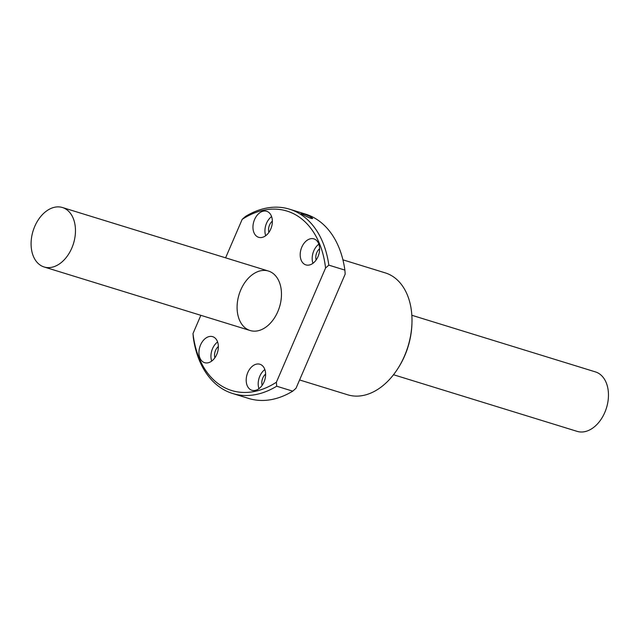 <?xml version="1.0" encoding="UTF-8"?>
<svg xmlns="http://www.w3.org/2000/svg" width="639" height="639" viewBox="0 0 639 639"><rect width="100%" height="100%" fill="white"/><g stroke="black" fill="none" stroke-linecap="round" stroke-linejoin="round"><path stroke-width="0.96" d="M393.504 374.734L577.105 431.357A31.111 21.159 -72.9 0 0 606.491 407.858A31.111 21.159 -72.9 0 0 595.436 371.898L411.843 315.275M34.746 226.43A31.111 21.159 -72.9 0 0 44.107 266.982A31.111 21.159 -72.9 0 0 73.501 243.483A31.111 21.159 -72.9 0 0 62.446 207.523A31.111 21.159 -72.9 0 0 34.746 226.43M276.695 386.212A96.449 65.585 107.1 0 1 232.644 393.504A96.449 65.585 107.1 0 1 193.305 337.528L193.002 333.534A93.901 63.852 -72.9 0 0 276.383 382.226L276.695 386.212L292.734 391.156L296.009 388.272L345.188 274.075L344.876 270.089A96.449 65.585 -72.9 0 0 305.538 214.113L289.491 209.169A96.449 65.585 107.1 0 1 328.829 265.145L344.876 270.089M328.829 265.145L325.563 268.029A93.901 63.852 -72.9 0 0 242.181 219.345L225.599 257.837M200.846 315.323L193.002 333.534M242.181 219.345L245.448 216.461A96.449 65.585 107.1 0 1 289.491 209.169M232.644 393.504L248.691 398.448A96.449 65.585 -72.9 0 0 292.734 391.156M276.383 382.226L325.563 268.029M311.401 217.172L312.647 218.514C311.568 219.281 301.113 214.009 301.137 213.434C302.638 213.41 306.065 214.656 311.401 217.172L310.043 218.035M240.751 289.962A31.111 21.159 107.1 0 1 268.452 271.048A31.111 21.159 107.1 0 1 279.499 307.016A31.111 21.159 107.1 0 1 250.113 330.515A31.111 21.159 107.1 0 1 240.751 289.962M304.555 264.306A13.611 9.258 107.1 0 1 301.4 248.148A13.611 9.258 107.1 0 1 313.917 238.882A13.611 9.258 107.1 0 1 318.749 254.618A13.611 9.258 107.1 0 1 305.897 264.897A13.611 9.258 107.1 0 1 304.555 264.306M257.301 236.718A13.611 9.258 107.1 0 1 254.154 220.559A13.611 9.258 107.1 0 1 266.663 211.293A13.611 9.258 107.1 0 1 271.495 227.029A13.611 9.258 107.1 0 1 258.643 237.309A13.611 9.258 107.1 0 1 257.301 236.718M203.306 362.097A13.611 9.258 107.1 0 1 200.159 345.931A13.611 9.258 107.1 0 1 212.667 336.665A13.611 9.258 107.1 0 1 217.5 352.401A13.611 9.258 107.1 0 1 204.648 362.68A13.611 9.258 107.1 0 1 203.306 362.097M250.56 389.686A13.611 9.258 107.1 0 1 247.405 373.519A13.611 9.258 107.1 0 1 259.921 364.254A13.611 9.258 107.1 0 1 264.754 379.989A13.611 9.258 107.1 0 1 251.902 390.269A13.611 9.258 107.1 0 1 250.56 389.686M299.587 379.957L347.696 394.798A63.78 43.372 -72.9 0 0 397.897 368.495A63.78 43.372 -72.9 0 0 411.955 322.911A63.78 43.372 -72.9 0 0 391.555 275.657A63.78 43.372 -72.9 0 0 385.285 272.893L342.927 259.833M411.955 322.911L411.931 323.901A61.232 41.639 107.1 0 1 398.432 367.657L397.897 368.495M262.142 385.365A8.555 5.815 107.1 0 1 265.624 374.079M258.955 388.68A13.611 9.258 107.1 0 1 264.858 369.55M214.888 357.784A8.555 5.815 107.1 0 1 218.37 346.49M211.701 361.091A13.611 9.258 107.1 0 1 217.603 341.961M268.883 232.404A8.555 5.815 107.1 0 1 272.366 221.11M265.696 235.711A13.611 9.258 107.1 0 1 271.599 216.589M316.129 259.993A8.555 5.815 107.1 0 1 319.612 248.699M312.95 263.3A13.611 9.258 107.1 0 1 318.853 244.17M309.875 217.939L305.921 216.222M268.452 271.048L62.446 207.523M250.113 330.515L44.107 266.982"/></g></svg>

